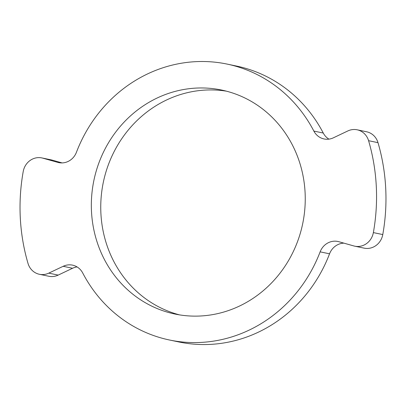 <?xml version="1.0" encoding="UTF-8"?>
<svg xmlns="http://www.w3.org/2000/svg" width="406" height="406" viewBox="0 0 406 406"><rect width="100%" height="100%" fill="white"/><g stroke="black" fill="none" stroke-linecap="round" stroke-linejoin="round"><path stroke-width="0.61" d="M63.163 266.295L48.786 273.131A16.58 15.453 101.8 0 1 39.418 274.289A16.58 15.453 101.8 0 1 28.004 263.398A190.673 177.701 -78.2 0 1 23.223 171.489A16.58 15.453 101.8 0 1 41.843 157.919A16.58 15.453 101.8 0 1 42.808 158.157L57.759 162.375A16.58 15.453 101.8 0 0 58.718 162.613A16.58 15.453 101.8 0 0 76.45 152.245A140.933 131.346 -78.2 0 1 227.162 64.102A140.933 131.346 -78.2 0 1 313.853 131.072A16.58 15.453 101.8 0 0 324.054 138.953A16.58 15.453 101.8 0 0 333.427 137.796L347.8 130.96A16.58 15.453 -78.2 0 1 357.173 129.803A16.58 15.453 -78.2 0 1 368.582 140.694A190.673 177.701 -78.2 0 1 373.363 232.597A16.58 15.453 -78.2 0 1 354.742 246.173A16.58 15.453 -78.2 0 1 353.783 245.934L338.832 241.712A16.58 15.453 101.8 0 0 337.868 241.479A16.58 15.453 101.8 0 0 320.136 251.847A140.933 131.346 -78.2 0 1 251.187 329.119A140.933 131.346 -78.2 0 1 169.424 339.989A140.933 131.346 -78.2 0 1 82.733 273.02A16.58 15.453 101.8 0 0 72.532 265.138A16.58 15.453 101.8 0 0 63.163 266.295L72.572 268.264L58.2 275.101A16.58 15.453 101.8 0 1 48.827 276.258L39.418 274.289M99.597 248.974A114.406 106.621 -78.2 0 0 174.859 314.021A114.406 106.621 -78.2 0 0 241.235 305.2A114.406 106.621 -78.2 0 0 300.937 231.019A114.406 106.621 -78.2 0 0 296.989 155.117A114.406 106.621 -78.2 0 0 221.727 90.066A114.406 106.621 -78.2 0 0 95.649 173.073A114.406 106.621 -78.2 0 0 99.597 248.974M72.572 268.264A16.58 15.453 101.8 0 1 77.069 266.93M41.843 157.919L51.257 159.888A16.58 15.453 101.8 0 1 52.217 160.126L42.808 158.157M62.093 162.913L52.217 160.126M328.931 139.131A16.58 15.453 101.8 0 1 323.267 133.041A140.933 131.346 -78.2 0 0 236.576 66.071L227.162 64.102M354.742 246.173L364.157 248.142A16.58 15.453 -78.2 0 0 382.777 234.566A190.673 177.701 -78.2 0 0 377.996 142.663A16.58 15.453 -78.2 0 0 366.582 131.772L357.173 129.803M169.424 339.989L178.838 341.959A140.933 131.346 -78.2 0 0 260.601 331.088A140.933 131.346 -78.2 0 0 329.55 253.816A16.58 15.453 101.8 0 1 343.907 243.148M226.411 91.167A114.406 106.621 -78.2 0 0 105.063 175.042A114.406 106.621 -78.2 0 0 109.011 250.944A114.406 106.621 -78.2 0 0 179.589 314.894M58.2 275.101L48.786 273.131M329.55 253.816L320.136 251.847M382.777 234.566L373.363 232.597M377.996 142.663L368.582 140.694M323.267 133.041L313.853 131.072M59.697 162.781L57.759 162.375"/></g></svg>

